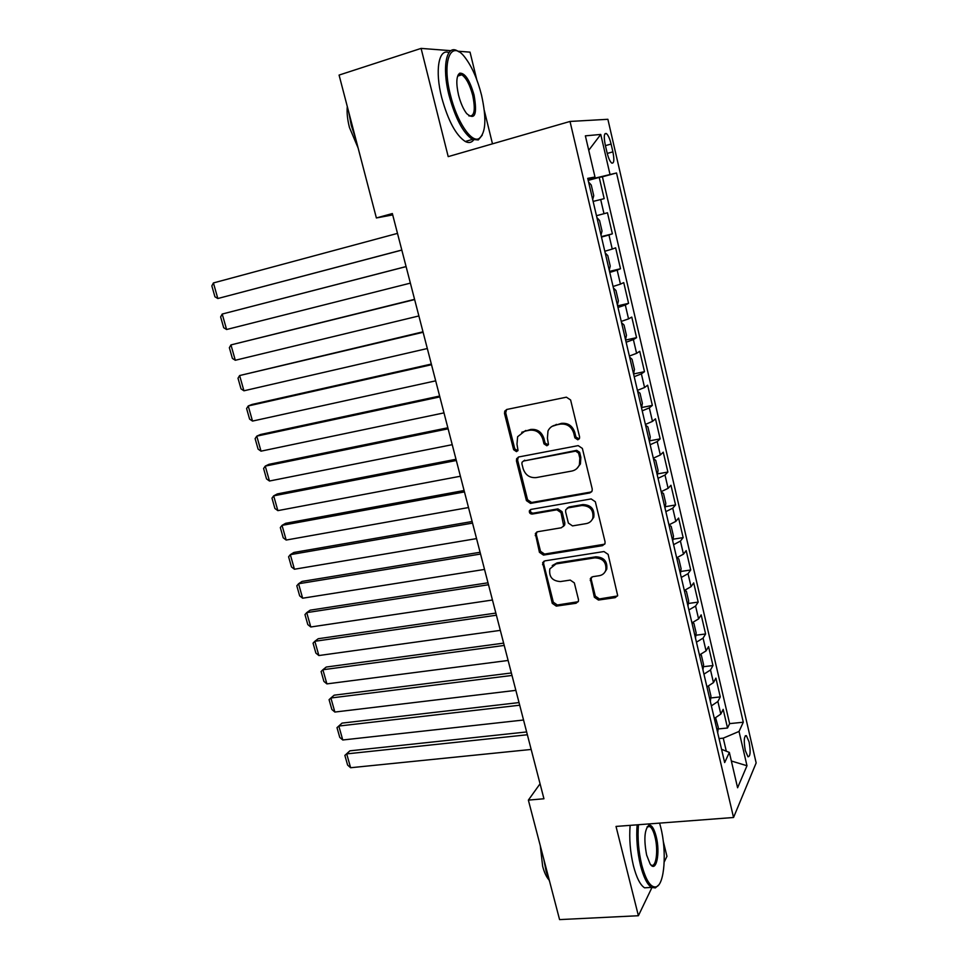 <?xml version="1.0" encoding="UTF-8"?>
<svg xmlns="http://www.w3.org/2000/svg" width="968" height="968" viewBox="0 0 968 968"><rect width="100%" height="100%" fill="white"/><g stroke="black" fill="none" stroke-linecap="round" stroke-linejoin="round"><path stroke-width="1.45" d="M577.823 439.811L579.481 438.431L579.59 436.931L570.612 399.978L566.389 397.183L506.905 409.44L504.764 411.11L504.522 413.53L513.621 449.696L516.476 451.632L518.013 450.423L516.985 444.155L517.626 436.725L524.668 431.196L529.569 430.228C536.103 429.623 540.507 432.587 542.806 439.109L543.968 443.828L546.872 445.776L548.469 444.481L547.416 438.214L547.985 431.014C549.473 427.844 551.905 425.884 555.317 425.109L560.315 424.117C566.958 423.512 571.435 426.489 573.721 433.083L574.883 437.839L577.823 439.811M552.087 426.344L561.38 423.379C568.022 422.762 572.475 425.738 574.762 432.321L575.924 437.064L579.203 438.94M506.579 409.524L505.707 412.816L514.782 448.898L517.795 450.798M521.74 432.272L530.706 429.465C537.216 428.872 541.62 431.825 543.907 438.347L545.069 443.041L548.215 444.917M459.038 75.661L458.287 74.609M749.087 741.924L746.401 735.668C744.005 735.874 743.642 740.835 745.3 750.563L747.986 756.795C750.394 756.54 750.757 751.579 749.087 741.924M594.352 597.232L598.454 600.051L615.188 597.655L617.669 595.574L608.122 554.374L603.959 551.542L544.936 560.859L542.649 562.686L552.268 603.318L556.298 606.113L576.02 603.282L578.392 601.346L578.465 599.531L574.339 582.893L570.261 580.086L560.436 581.562C552.292 581.018 548.759 576.783 549.848 568.869L556.019 563.92L594.872 557.846C602.967 558.246 606.597 562.384 605.799 570.237C604.673 573.286 602.495 575.101 599.24 575.706L592.719 576.686L590.298 578.683L594.352 597.232L595.32 596.119L599.41 598.938L617.511 595.973M450.919 50.687L421.092 48.4L448.208 156.622L570.019 121.448L733.55 817.5L616.023 826.43L638.396 915.728L559.577 919.6L528.371 800.112L543.943 798.769L392.355 213.553L376.383 217.957L392.706 214.908M421.092 48.4L339.078 75.081L376.383 217.957M589.706 492.966L592.126 490.945L592.222 488.961L582.373 448.426L578.174 445.619L518.836 456.944L516.634 458.675L516.452 460.95L526.435 500.613L530.5 503.396L589.706 492.966L591.726 491.696M595.332 501.751L605.048 541.741L604.988 543.605L602.532 545.649L543.484 555.087L539.43 552.304L535.352 533.537L537.615 531.735L561.343 527.766L563.678 525.866L561.004 512.616L556.89 509.809L532.17 514.081C529.992 513.947 529.072 512.81 529.436 510.656L530.996 509.41L591.158 498.931L595.332 501.751M718.099 728.965L727.525 728.009L723.181 709.375L720.809 714.082L717.881 701.522L711.371 705.866M710.754 697.964L720.277 696.912L715.896 678.132L713.464 682.609L710.512 669.953L703.942 674.151M703.337 666.722L712.968 665.56L708.564 646.636L706.059 650.883L703.083 638.13L696.452 642.183M695.859 635.226L705.611 633.967L701.159 614.874L698.594 618.903L695.581 606.041L688.889 609.949M688.321 603.475L698.182 602.108L693.705 582.869L691.067 586.656L688.03 573.685L681.278 577.448M680.71 571.471L690.704 569.995L686.179 550.598L683.469 554.156L680.419 541.076L673.595 544.681M673.026 539.212L683.154 537.615L678.604 518.061L675.821 521.377L672.748 508.188L665.851 511.636M665.282 506.7L675.555 504.969L670.957 485.258L668.101 488.332L665.004 475.034L658.034 478.325M657.453 473.909L667.884 472.057L663.249 452.177L660.321 454.996L657.199 441.589L650.157 444.723M649.564 440.863L660.152 438.867L655.481 418.829L652.48 421.395L649.322 407.879L642.22 410.843M641.59 407.552L652.347 405.411L647.64 385.204L644.567 387.515L641.385 373.878L634.209 376.685M633.568 373.95L644.494 371.676L639.739 351.287L636.593 353.344L633.387 339.599L626.127 342.224M625.618 340.046L636.557 337.651L631.777 317.093L628.547 318.883L625.316 305.017L617.983 307.473M617.608 305.864L628.571 303.335L623.743 282.608L620.44 284.132L617.173 270.145L609.767 272.431M609.525 271.379L620.5 268.741L615.636 247.832L612.248 249.078L608.957 234.97L601.479 237.075M601.37 236.615L612.381 233.845L607.468 212.766L596.482 215.719M605.218 144.728L607.057 152.654C608.4 158.062 609.949 161.523 611.691 163.06C614.051 163.701 614.462 159.974 612.901 151.867L611.098 144.05C609.755 138.618 608.194 135.121 606.416 133.548C604.068 132.87 603.657 136.597 605.218 144.728M570.019 121.448L607.88 119.294L756.153 762.941L733.55 817.5M727.525 728.009L729.63 723.628L743.291 722.225L616.531 172.982L588.06 179.806M743.291 722.225L739.032 731.445L746.981 765.749L737.592 787.758L729.352 752.426L724.669 762.566L587.721 178.366L594.981 177.011L585.374 135.847L600.753 134.443L609.961 174.216M729.63 723.628L602.423 176.793L599.216 177.398L604.177 198.658L593.13 201.417M612.381 233.845L608.957 234.97M620.5 268.741L617.173 270.145M628.571 303.335L625.316 305.017M636.557 337.651L633.387 339.599M644.494 371.676L641.385 373.878M652.347 405.411L649.322 407.879M660.152 438.867L657.199 441.589M667.884 472.057L665.004 475.034M675.555 504.969L672.748 508.188M683.154 537.615L680.419 541.076M690.704 569.995L688.03 573.685M698.182 602.108L695.581 606.041M705.611 633.967L703.083 638.13M712.968 665.56L710.512 669.953M720.277 696.912L717.881 701.522M726.303 751.204L723.253 738.148L719.043 738.572M592.404 178.632L592.222 177.858M476.776 79.703L470.037 52.139L457.985 51.219M638.396 915.728L651.912 887.608M664.205 862.028L666.952 856.329L663.261 841.289M492.482 143.833L484.303 110.425M540.059 783.778L528.371 800.112M588.193 180.375L599.216 177.398M602.423 176.793L616.531 172.982M587.903 179.165L594.981 177.011M604.806 251.256L612.248 249.078M613.059 286.48L620.44 284.132M621.25 321.412L628.547 318.883M629.369 356.042L636.593 353.344M637.416 390.382L644.567 387.515M645.402 424.432L652.48 421.395M653.315 458.203L660.321 454.996M661.168 491.684L668.101 488.332M668.948 524.886L675.821 521.377M676.668 557.822L683.469 554.156M684.328 590.48L691.067 586.656M691.926 622.872L698.594 618.903M699.453 654.997L706.059 650.883M706.918 686.869L713.464 682.609M729.352 752.426L721.559 749.305M714.336 718.474L720.809 714.082M723.253 738.148L739.032 731.445M588.738 150.27L600.753 134.443M746.981 765.749L731.348 760.993M518.279 457.114L517.602 460.127L527.548 499.718L531.614 502.489L590.698 492.071M578.598 453.109L575.67 451.136L523.591 461.01L522.042 462.232L521.909 463.805L523.144 468.706C525.406 475.131 529.774 478.095 536.248 477.587L571.81 471.053C575.428 470.279 577.957 468.185 579.409 464.773L579.82 458.094L578.598 453.109L579.626 452.298L576.698 450.338L575.67 451.136M523.385 461.058L576.698 450.338M576.904 468.5L580.437 463.938L580.836 457.283L579.82 458.094M579.626 452.298L580.836 457.283M536.744 532.013L536.32 534.614L540.519 551.3L544.561 554.071L604.722 544.173M563.364 526.471L564.719 524.91L564.828 522.914L562.057 511.685L557.943 508.89L533.283 513.161L532.17 514.081M530.658 509.495L530.549 509.737C530.186 511.878 531.093 513.028 533.283 513.161M586.318 523.591C589.464 522.962 591.617 521.171 592.791 518.219C593.795 510.1 590.165 505.853 581.889 505.49L568.059 507.885L565.711 509.797L565.602 511.818L568.385 523.095L572.499 525.902L586.318 523.591M591.23 520.881L593.771 517.263C594.775 509.168 591.158 504.933 582.905 504.57L581.889 505.49M567.115 508.212L569.099 506.966L582.905 504.57M591.472 577.158L591.218 579.433L595.32 596.119M604.613 572.536L606.755 569.184C607.553 561.331 603.923 557.205 595.852 556.806L594.872 557.846M552.232 565.578L557.072 562.892L595.852 556.806M543.956 561.198L543.617 563.63L553.321 602.205L557.338 605L578.247 601.709M401.805 250.034L217.824 298.519L213.42 282.934L397.497 233.385M213.42 282.934L211.847 285.911L214.932 296.789L217.824 298.519L401.817 250.095M592.682 199.505L593.747 195.693L591.254 185.033L588.568 182.008M481.519 95.094C477.49 79.243 472.021 66.756 465.124 57.62C451.064 38.526 441.469 60.694 450.459 95.082C456.823 121.569 471.319 143.07 478.966 138.606C485.851 133.197 486.698 118.701 481.519 95.094M482.282 135.121L478.301 139.949L472.469 139.404C463.224 133.221 455.42 118.556 449.055 95.396C441.747 67.107 446.369 44.201 457.332 50.856L458.892 51.824M474.066 95.082C477.418 114.466 474.937 120.613 466.624 113.546C463.273 109.094 460.574 102.947 458.542 95.082C455.928 83.163 456.327 75.867 459.727 73.181C464.979 72.842 469.758 80.15 474.066 95.082M468.875 115.894C474.38 116.922 475.663 110.086 472.723 95.384C469.843 84.688 466.213 77.827 461.809 74.79L459.074 74.572L457.634 76.061M355.8 139.162L351.311 125.477L348.625 111.671M358.099 147.971L349.448 127.449C347.439 119.572 346.713 112.59 347.282 106.504M473.654 139.949C471.489 142.72 468.706 143.24 465.281 141.497C455.964 135.363 448.111 120.746 441.723 97.647C434.741 70.676 438.685 48.122 448.958 52.599M638.457 824.724C637.404 837.816 638.481 851.175 641.699 864.799C645.958 880.577 650.786 887.922 656.195 886.833C664.629 884.583 666.904 851.235 660.733 827.337L659.595 823.115M658.591 885.055L655.36 887.91L651.549 887.414C647.265 884.631 643.575 877.274 640.489 865.356C637.246 851.622 636.121 838.119 637.125 824.821M656.147 836.364C660.539 852.82 656.183 873.644 650.121 863.928L646.636 855.083C643.72 839.462 644.47 829.503 648.875 825.208C651.633 824.736 654.053 828.451 656.147 836.364M650.726 864.726L651.065 864.956C656.098 868.465 658.53 850.315 654.985 836.872C653.569 831.306 651.839 827.846 649.818 826.515L647.084 826.95M549.703 881.824L546.146 871.381L543.75 859.015M548.82 879.706C546.339 876.875 544.282 872.422 542.661 866.336L540.277 845.705M649.843 887.511L644.567 887.813C640.235 885.042 636.52 877.698 633.435 865.803C630.18 852.106 629.091 838.627 630.132 825.353M406.088 266.563L222.216 314.043L406.1 266.611M410.384 283.128L226.597 329.507L223.693 327.716L220.631 316.923L222.216 314.043L226.597 329.507M600.995 234.982L602.023 231.049L599.555 220.474L596.929 217.631M414.57 299.33L230.953 344.911L414.643 299.572M418.878 315.955L235.297 360.265L232.393 358.414L229.356 347.694L230.953 344.911L235.297 360.265M609.235 270.157L610.239 266.103L607.783 255.612L605.206 252.951M422.992 331.818L239.628 375.548L423.113 332.278M427.324 348.528L243.936 390.794L241.02 388.87L238.007 378.234L239.628 375.548L243.936 390.794M617.415 305.029L618.383 300.854L615.938 290.461L613.409 287.968M431.341 364.065L252.043 404.455L248.232 405.967L431.51 364.718M435.685 380.835L252.515 421.08L249.587 419.108L246.598 408.544L248.232 405.967L252.515 421.08M625.522 339.611L626.453 335.327L624.033 325.018L621.553 322.695M439.629 396.045L260.525 434.499L256.774 436.144L439.847 396.892M443.985 412.888L261.021 451.161L258.093 449.116L255.116 438.637L256.774 436.144L261.021 451.161M633.556 373.89L634.451 369.498L632.056 359.273L629.624 357.119M447.845 427.783L268.959 464.325L265.256 466.104L448.111 428.824M452.225 444.687L269.479 481.011L266.527 478.906L263.586 468.5L265.256 466.104L269.479 481.011M641.53 407.891L642.389 403.39L640.017 393.25L637.622 391.266M456.001 459.268L277.32 493.922L273.678 495.846L456.315 460.49M460.405 476.244L277.864 510.632L274.9 508.466L271.984 498.145L273.678 495.846L277.864 510.632M649.431 441.614L650.266 437.004L647.907 426.949L645.559 425.121M464.096 490.51L285.62 523.313L282.027 525.37L464.459 491.925M468.512 507.547L286.177 540.047L283.225 537.821L280.321 527.572L282.027 525.37L286.177 540.047M657.272 475.046L658.071 470.339L655.735 460.369L653.436 458.687M472.13 521.51L293.861 552.474L290.327 554.664L472.541 523.107M476.559 538.607L294.441 569.232L291.477 566.958L288.597 556.781L290.327 554.664L294.441 569.232M665.04 508.2L665.803 503.396L663.491 493.499L661.241 491.986M480.092 552.268L302.04 581.429L298.555 583.752L480.551 554.047M484.532 569.426L302.645 598.212L299.669 595.877L296.813 585.785L298.555 583.752L302.645 598.212M672.748 541.088L673.486 536.175L671.187 526.374L668.985 525.007M488.005 582.796L310.159 610.179L306.723 612.623L488.501 584.745M492.458 600.015L310.788 626.986L307.8 624.59L304.968 614.571L306.723 612.623L310.788 626.986M680.395 573.709L681.097 568.688L678.822 558.959L676.741 557.798M495.846 613.083L318.218 638.723L314.842 641.288L496.39 615.212M500.323 630.362L318.871 655.542L315.883 653.097L313.063 643.139L314.842 641.288L318.871 655.542M687.982 606.053L688.647 600.946L686.397 591.291L684.582 590.383M503.626 643.139L326.228 667.049L322.889 669.747L504.231 645.438M508.115 660.466L326.894 683.892L323.893 681.387L321.098 671.514L322.889 669.747L326.894 683.892M695.496 638.142L696.149 632.939L693.899 623.368L692.398 622.702M511.358 672.978L334.166 695.181L330.887 698.001L511.999 675.446M515.859 690.353L334.868 712.049L331.855 709.484L329.072 699.683L330.887 698.001L334.868 712.049M702.962 669.965L703.579 664.665L701.352 655.179L700.166 654.731M519.029 702.574L342.055 723.108L338.824 726.048L519.707 705.212M523.543 720.01L342.769 739.988L339.756 737.386L336.997 727.646L342.055 723.108M710.367 701.534L710.948 696.149L708.745 686.723L707.923 686.469M336.997 727.646L338.824 726.048L342.769 739.988M526.64 731.953L349.896 750.829L346.701 753.89L527.366 734.76M531.166 749.45L350.622 767.733L347.609 765.071L344.862 755.403L349.896 750.829M717.699 732.849L718.256 727.367L715.654 717.929M344.862 755.403L346.701 753.89L350.622 767.733M603.996 213.722L600.68 199.505M605.423 145.636L611.098 144.05M607.239 153.428L612.901 151.867M574.762 432.321L573.721 433.083M561.38 423.379L560.315 424.117M556.394 424.371L555.317 425.109M545.069 443.041L543.968 443.828M543.907 438.347L542.806 439.109M530.706 429.465L529.569 430.228M525.806 430.445L524.668 431.196M514.782 448.898L513.621 449.696M505.707 412.816L504.522 413.53M575.924 437.064L574.883 437.839M531.614 502.489L530.5 503.396M527.548 499.718L526.435 500.613M517.602 460.127L516.452 460.95M524.729 460.187L523.591 461.01M603.487 544.645L602.532 545.649M544.561 554.071L543.484 555.087M540.519 551.3L539.43 552.304M536.32 534.614L535.231 535.594M564.828 522.914L563.787 523.87M562.057 511.685L561.004 512.616M557.943 508.89L556.89 509.809M569.099 506.966L568.059 507.885M591.218 579.433L590.238 580.51M557.072 562.892L556.019 563.92M577.025 602.169L576.02 603.282M557.338 605L556.298 606.113M553.321 602.205L552.268 603.318M543.617 563.63L542.54 564.671M616.12 596.53L615.188 597.655M599.41 598.938L598.454 600.051M745.275 735.777L746.401 735.668M604.758 134.02L606.416 133.548M505.949 410.408L504.764 411.11M517.783 457.864L516.634 458.675M580.437 463.938L579.409 464.773M536.453 532.569L535.352 533.537M564.719 524.91L563.678 525.866M530.549 509.737L529.436 510.656M593.771 517.263L592.791 518.219M591.279 577.606L590.298 578.683M606.755 569.184L605.799 570.237M543.726 561.658L542.649 562.686M465.281 141.497L472.469 139.404M461.809 74.79L457.622 76.109M459.074 74.572L459.727 73.181M478.966 138.606L478.301 139.949M644.567 887.813L651.549 887.414M649.818 826.515L647.229 826.708M648.064 826.285L648.875 825.208M656.195 886.833L655.36 887.91"/></g></svg>
